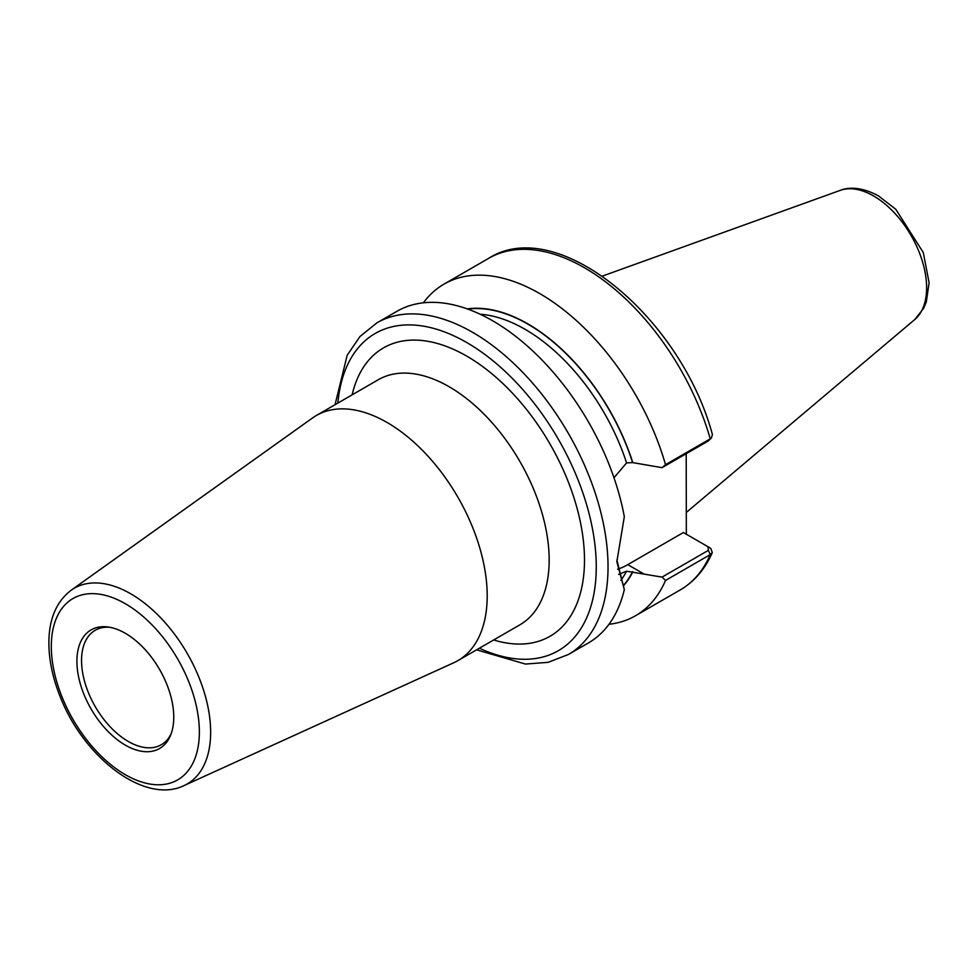 <?xml version="1.0" encoding="UTF-8"?>
<svg xmlns="http://www.w3.org/2000/svg" width="978" height="978" viewBox="0 0 978 978"><rect width="100%" height="100%" fill="white"/><g stroke="black" fill="none" stroke-linecap="round" stroke-linejoin="round"><path stroke-width="1.47" d="M184.023 785.591L453.841 662.705A141.529 81.712 -120 0 0 457.887 660.627A141.529 81.712 -120 0 0 487.191 595.834A141.529 81.712 -120 0 0 425.418 453.413A141.529 81.712 -120 0 0 316.359 415.491A141.529 81.712 -120 0 0 312.532 417.961L71.211 590.186C56.92 601.115 49.487 617.839 48.9 640.382C48.558 658.17 52.286 676.862 60.098 696.458C83.533 757.216 144.463 804.833 184.023 785.591A112.996 65.233 -120 0 0 210.649 732.204A112.996 65.233 -120 0 0 130.759 593.817A112.996 65.233 -120 0 0 71.211 590.186M173.754 717.167A68.484 39.536 -120 0 0 108.057 626.996A68.484 39.536 -120 0 0 76.907 661.25A68.484 39.536 -120 0 0 116.541 739.124A68.484 39.536 -120 0 0 170.575 735.273A68.484 39.536 -120 0 0 173.754 717.167M109.854 627.289A66.076 38.154 -120 0 0 95.233 630.272A66.076 38.154 -120 0 0 81.553 660.529A66.076 38.154 -120 0 0 110.392 727.033A66.076 38.154 -120 0 0 161.321 744.735A66.076 38.154 -120 0 0 171.223 733.561M609.001 624.27A191.48 110.551 -120 0 0 635.492 615.761A191.48 110.551 -120 0 0 665.529 580.443L710.26 554.612L712.302 552.558L710.798 548.475L707.974 546.726L708.378 550.357L662.045 577.106L665.529 580.443M662.045 577.106L626.58 571.213L618.622 574.416M623.768 585.529A162.641 93.9 -120 0 0 632.839 571.812M686.201 453.719L686.336 534.232M613.988 477.79L626.58 462.9L632.607 462.594L662.045 467.667L708.378 440.919L710.26 438.829A191.48 110.551 -120 0 0 488.755 258.29C557.423 214.316 680.712 316.86 712.4 434.513L711.458 437.924L710.26 438.829L665.529 464.66A191.48 110.551 -120 0 0 444.012 284.121A191.48 110.551 -120 0 0 423.413 302.801M632.839 462.728A162.641 93.9 -120 0 0 467.276 308.901M665.529 464.66L662.045 467.667M476.579 649.832L525.467 664.062L548.108 662.338L568.389 654.502L588.401 642.949A191.48 110.551 -120 0 0 624.319 589.612L616.874 559.991M568.389 654.502A191.48 110.551 -120 0 0 608.035 566.849A191.48 110.551 -120 0 0 472.643 332.349A191.48 110.551 -120 0 0 376.909 322.862L396.921 311.31A191.48 110.551 -120 0 1 529.428 347.887A191.48 110.551 -120 0 1 624.319 516.665L616.861 561.739L624.319 589.612M708.378 440.919L711.458 437.924M643.83 573.915L627.766 564.648L683.39 532.533L709.71 547.717M710.798 548.475L708.219 546.873M627.766 564.648A67.017 38.692 -60 0 1 617.583 569.245M316.359 415.491L378.339 379.709A141.529 81.712 60 0 1 487.399 417.63A141.529 81.712 60 0 1 549.171 560.052A141.529 81.712 60 0 1 519.856 624.844L457.887 660.627M493.67 639.967A166.504 96.125 -120 0 0 584.489 560.052A166.504 96.125 -120 0 0 480.308 364.855A166.504 96.125 -120 0 0 352.141 394.843M479.391 648.206A183.155 105.746 -120 0 0 596.262 566.849A183.155 105.746 -120 0 0 466.763 342.544A183.155 105.746 -120 0 0 337.875 403.083M199.365 731.947A104.695 60.44 -120 0 0 125.331 603.719A104.695 60.44 -120 0 0 51.308 646.458A104.695 60.44 -120 0 0 125.331 774.686A104.695 60.44 -120 0 0 199.365 731.947M712.302 552.558C705.065 569.159 694.368 581.629 680.236 589.93A191.48 110.551 -120 0 0 710.26 554.612L708.378 550.357M620.859 580.37A158.179 91.321 -120 0 0 626.58 571.213M623.719 585.137A162.336 93.729 -120 0 0 632.607 571.678M626.58 462.9A158.179 91.321 -120 0 0 480.137 314.231M632.607 462.594A162.336 93.729 -120 0 0 467.851 309.109M926.631 287.776A74.951 43.276 -120 0 0 873.623 195.979A74.951 43.276 -120 0 0 840.212 190.38C847.107 187.47 860.689 186.089 878.599 195.991L895.762 209.243L923.293 252.544L929.1 282.715L926.313 301.921L923.525 308.473L914.772 319.525A74.951 43.276 -120 0 0 926.631 287.776M680.236 589.93L635.492 615.761M488.755 258.29L444.012 284.121M376.909 322.862L359.99 336.505L347.178 355.259L335.051 404.696M840.212 190.38L602.387 276.089M914.772 319.525L686.336 512.423"/></g></svg>
